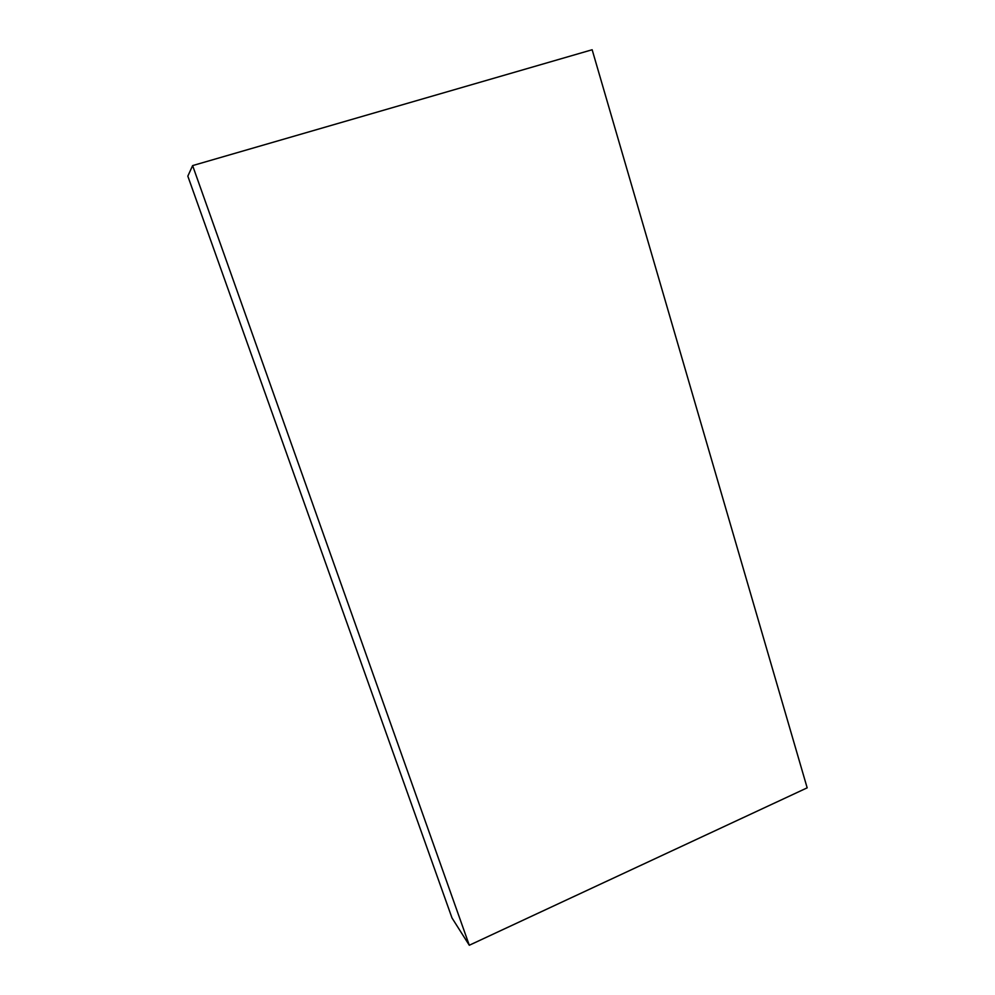 <?xml version="1.0" encoding="UTF-8"?>
<svg xmlns="http://www.w3.org/2000/svg" width="995" height="995" viewBox="0 0 995 995"><rect width="100%" height="100%" fill="white"/><g stroke="black" fill="none" stroke-linecap="round" stroke-linejoin="round"><path stroke-width="1.49" d="M192.62 165.593L187.831 176.152L452.004 917.962L469.292 945.25L192.62 165.593L592.149 49.75L807.169 787.841L469.292 945.25"/></g></svg>
